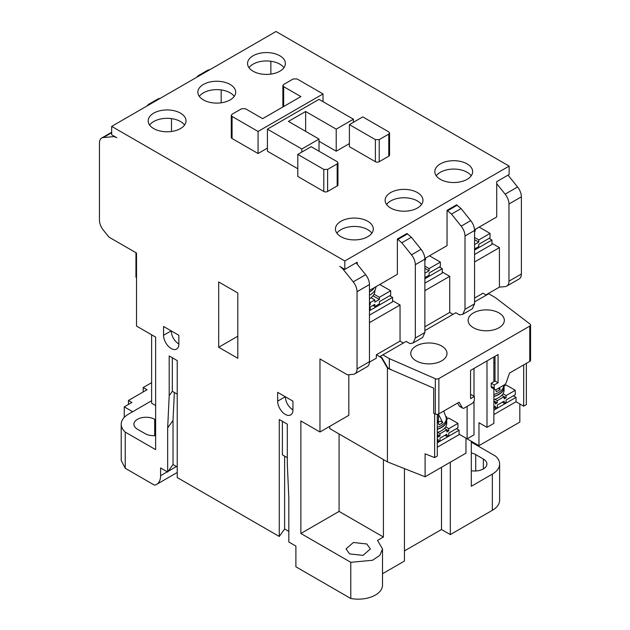 <?xml version="1.0" encoding="UTF-8"?>
<svg xmlns="http://www.w3.org/2000/svg" width="630" height="630" viewBox="0 0 630 630"><rect width="100%" height="100%" fill="white"/><g stroke="black" fill="none" stroke-linecap="round" stroke-linejoin="round"><path stroke-width="0.94" d="M234.25 96.374A18.916 10.923 0 0 0 230.155 92.838A18.916 10.923 0 0 0 199.308 96.374M203.403 99.902A18.916 10.923 180 0 1 197.859 92.177A18.916 10.923 180 0 1 209.538 82.089A18.916 10.923 180 0 1 230.155 84.459A18.916 10.923 180 0 1 235.699 92.177A18.916 10.923 180 0 1 224.02 102.273A18.916 10.923 180 0 1 203.403 99.902M371.834 233.179A18.916 10.923 0 0 0 367.747 229.651A18.916 10.923 0 0 0 336.9 233.179M340.988 236.707A18.916 10.923 180 0 1 335.451 228.981A18.916 10.923 180 0 1 347.13 218.893A18.916 10.923 180 0 1 367.747 221.264A18.916 10.923 180 0 1 373.283 228.981A18.916 10.923 180 0 1 361.604 239.077A18.916 10.923 180 0 1 340.988 236.707M471.201 175.809A18.916 10.923 0 0 0 467.113 172.273A18.916 10.923 0 0 0 436.267 175.809M440.362 179.337A18.916 10.923 180 0 1 434.818 171.612A18.916 10.923 180 0 1 446.497 161.524A18.916 10.923 180 0 1 467.113 163.894A18.916 10.923 180 0 1 472.65 171.612A18.916 10.923 180 0 1 460.979 181.708A18.916 10.923 180 0 1 440.362 179.337M421.517 204.49A18.916 10.923 0 0 0 417.43 200.962A18.916 10.923 0 0 0 386.584 204.49M390.679 208.026A18.916 10.923 180 0 1 385.135 200.301A18.916 10.923 180 0 1 396.813 190.213A18.916 10.923 180 0 1 417.43 192.575A18.916 10.923 180 0 1 422.966 200.301A18.916 10.923 180 0 1 411.288 210.389A18.916 10.923 180 0 1 390.679 208.026M283.933 67.686A18.916 10.923 0 0 0 279.838 64.158A18.916 10.923 0 0 0 249 67.686M253.087 71.221A18.916 10.923 180 0 1 247.551 63.496A18.916 10.923 180 0 1 259.221 53.408A18.916 10.923 180 0 1 279.838 55.771A18.916 10.923 180 0 1 285.382 63.496A18.916 10.923 180 0 1 273.704 73.584A18.916 10.923 180 0 1 253.087 71.221M184.566 125.055A18.916 10.923 0 0 0 180.471 121.527A18.916 10.923 0 0 0 149.625 125.055M153.72 128.591A18.916 10.923 180 0 1 148.176 120.865A18.916 10.923 180 0 1 159.855 110.778A18.916 10.923 180 0 1 180.471 113.14A18.916 10.923 180 0 1 186.015 120.865A18.916 10.923 180 0 1 174.337 130.953A18.916 10.923 180 0 1 153.72 128.591M416.091 360.825A18.105 10.45 180 0 1 410.784 353.438A18.105 10.45 180 0 1 421.966 343.775A18.105 10.45 180 0 1 441.701 346.043A18.105 10.45 180 0 1 447.001 353.438A18.105 10.45 180 0 1 435.826 363.093A18.105 10.45 180 0 1 416.091 360.825M473.421 327.726A18.105 10.45 180 0 1 468.114 320.339A18.105 10.45 180 0 1 479.296 310.677A18.105 10.45 180 0 1 499.023 312.945A18.105 10.45 180 0 1 504.331 320.339A18.105 10.45 180 0 1 493.148 329.994A18.105 10.45 180 0 1 473.421 327.726M437.299 429.195A17.569 10.143 0 0 0 446.449 419.919L446.331 418.139A17.837 10.3 180 0 1 446.733 420.297A17.837 10.3 180 0 1 437.299 429.377M493.865 396.325A17.569 10.143 0 0 0 503.779 386.82L503.677 385.284A17.451 10.072 180 0 1 493.865 394.467M369.464 295.289A21.617 12.482 0 0 0 375.984 286.674M424.88 261.017A21.617 12.482 0 0 0 425.667 257.993M474.563 232.328A21.617 12.482 0 0 0 475.351 229.304M178.849 344.114A10.812 6.245 60 0 1 176.613 349.059A10.812 6.245 60 0 1 171.202 348.524A10.812 6.245 60 0 1 163.564 335.286L163.564 326.458L178.849 335.286L178.849 344.114C174.227 340.893 171.683 336.483 171.202 330.876L163.564 335.286M292.934 409.98A10.812 6.245 60 0 1 290.69 414.926A10.812 6.245 60 0 1 285.288 414.39A10.812 6.245 60 0 1 277.641 401.152L277.641 392.325L292.934 401.152L292.934 409.98C288.312 406.759 285.768 402.349 285.288 396.743L277.641 401.152M349.587 553.904L346.027 548.935L353.359 542.493L366.786 543.973L370.353 548.935L363.022 555.384L349.587 553.904M462.774 314.299L472.327 308.787L474.563 303.833L474.563 230.486C474.469 227.091 473.193 223.807 470.744 220.634L461.05 208.577L456.6 204.821L447.048 210.341L451.497 214.09L461.191 226.146C463.641 229.328 464.916 232.612 465.011 235.998L465.011 309.354L462.774 314.299L459.656 314.929L455.837 312.724L424.88 330.6M413.091 342.988L422.643 337.467L424.88 332.522L424.88 259.166C424.785 255.78 423.51 252.496 421.06 249.315L411.366 237.258L406.917 233.509L397.365 239.022L401.814 242.778L411.508 254.835C413.957 258.009 415.233 261.293 415.327 264.687L415.327 338.034L413.083 342.988L409.965 343.61L406.153 341.413L380.048 356.486L381.811 357.501L387.812 367.889L387.426 368.109L433.716 388.159L433.716 413.319L435.322 414.02A2.701 1.559 0 0 0 438.866 413.878L459.089 402.2L462.278 407.72A3.244 1.874 120 0 0 462.703 408.161A3.244 1.874 120 0 0 464.326 408.004L472.083 403.523A3.244 1.874 120 0 0 474.374 399.554L474.374 396.467L471.319 394.695L470.555 395.136M424.88 326.765L449.726 312.425L453.041 314.339M381.811 357.501L381.433 357.722L387.426 368.109L387.426 461.884L329.718 428.573L329.718 426.36M449.726 312.425L449.726 276.318L442.268 272.01M447.048 210.341L447.048 245.645L424.856 258.457M381.433 357.722L376.346 354.784L400.042 341.106L400.042 304.999L392.584 300.699M400.042 341.106L403.358 343.027M397.365 239.022L397.365 274.334L369.464 290.438M434.629 413.713L434.629 457.585L437.299 456.041L437.299 414.32M504.181 386.095L504.181 384.993M502.275 402.2L504.181 403.302L506.095 402.2L506.095 399.995L515.269 394.695L515.269 390.285L506.095 384.993L503.976 386.214M513.356 395.805L516.033 397.349L516.033 401.759L523.68 406.169L526.349 404.625L526.349 363.368M523.68 364.912L523.68 406.169M369.464 322.654L400.042 304.999M369.464 310.74L392.584 297.392L392.584 301.801L369.464 315.15M424.88 290.658L449.726 276.318M424.88 278.743L442.268 268.703L442.268 273.121L424.88 283.154M474.563 261.978L499.409 247.629L491.951 243.33M474.563 250.055L491.951 240.022L491.951 244.432L474.563 254.473M434.629 457.585L425.092 453.82L425.092 476.768L387.426 461.884M437.299 447.213L459.089 434.637L459.089 430.227L456.411 428.676M467.113 406.389L467.113 438.827L459.089 434.196M486.99 360.935L486.99 427.353L493.865 423.384L493.865 388.954M493.865 381.678L493.865 356.966M124.252 417.391L124.252 406.862L131.898 402.444L128.457 400.459L128.457 404.428M143.207 391.939L143.207 387.529L147.034 389.734L128.457 400.459M467.113 438.827L473.988 434.858L473.988 401.239M473.988 396.246L473.988 368.44M425.092 476.768L465.964 453.175L465.964 438.165L478.958 445.67L478.958 422.722L486.99 427.353M493.865 414.556L516.033 401.759M382.843 354.871L389.34 358.62L389.34 368.77L387.812 367.889M389.34 368.77L391.553 369.739M200.387 75.167L198.19 75.71L207.743 70.19L209.94 69.647M198.19 75.71L196.686 77.301M150.704 103.848L148.507 104.391L147.003 105.99M148.507 104.391L158.059 98.879L160.256 98.335M151.617 400.767L128.496 414.115A24.861 14.356 0 0 0 121.212 424.266A24.861 14.356 0 0 0 125.228 432.093L155.634 449.647L155.634 337.105L136.521 326.072L136.521 253.039L109.006 237.148L103.273 230.021A10.812 6.245 -120 0 1 99.445 220.169L99.445 142.994A10.812 6.245 -120 0 1 101.69 138.041A10.812 6.245 -120 0 1 103.273 137.553L111.675 132.702M136.521 277.531L135.946 277.2L135.946 252.709M369.456 362.155L376.346 358.179L376.346 354.784M348.823 374.716L348.823 415.327L319.969 431.991L319.969 358.95L347.484 374.842L353.217 374.33A10.812 6.245 -120 0 0 354.8 373.834A10.812 6.245 -120 0 0 357.045 368.889L357.045 291.714A10.812 6.245 -120 0 0 353.217 281.862L343.531 269.805L344.555 269.215M124.252 406.862L132.662 411.713M287.296 457.695L282.39 454.868L282.39 421.328M177.227 394.152L172.321 391.317L172.321 357.777M143.207 387.529L151.617 382.678M383.41 459.569L383.41 537.02L339.082 511.426L300.864 533.492L300.864 420.958L319.969 431.991M339.082 433.976L339.082 511.426M478.958 445.67L519.829 422.076L519.829 403.956M474.563 298.077L482.974 293.226L486.297 295.139M221.177 102.8L221.177 89.94M171.494 131.489L171.494 118.629M237.801 336.223L218.689 347.256L218.689 281.941L237.801 292.974L237.801 358.289L218.689 347.256M121.212 424.266L121.212 460.459L125.228 468.279L154.437 485.139A18.939 10.931 -120 0 0 156.673 484.352A18.939 10.931 -120 0 0 160.595 475.681L160.595 467.956L167.667 472.043L167.667 427.912L169.194 395.695L172.321 391.317M167.667 427.912L173.022 420.407L174.345 392.482M169.194 395.695L169.194 355.974L177.227 360.604L177.227 477.556L279.271 536.469L279.271 419.525L287.296 424.155L287.296 463.877L288.823 497.858L288.823 541.989L295.895 546.068L295.895 566.811L350.784 598.5L350.784 562.314L300.864 533.492M383.41 537.02L377.527 540.422L382.512 548.935L379.874 555.298L372.535 560.275L350.784 562.314M354.8 373.834L367.227 366.668A10.812 6.245 -120 0 0 369.464 361.714L369.464 284.539A10.812 6.245 -120 0 0 365.644 274.688L357.234 264.23L357.234 262.19L344.815 269.364L344.815 260.977L509.15 166.099L276.019 31.5L111.675 126.378L111.675 134.765L116.786 137.71A10.812 6.245 -120 0 0 112.959 136.686L103.273 137.553M357.234 264.23L356.115 262.836M125.228 432.093L125.228 468.279M155.634 405.515L151.617 403.192L151.617 334.79M155.634 435.613A12.159 7.024 180 0 1 145.12 433.645L137.474 429.235A12.159 7.024 180 0 1 133.914 424.266A12.159 7.024 180 0 1 141.419 417.784A12.159 7.024 180 0 1 154.673 419.304L155.634 419.856M284.618 456.151L284.618 528.972L279.271 536.469M288.823 531.397L284.618 528.972M173.022 420.407L173.022 464.538L167.667 472.043M177.227 466.964L173.022 464.538M450.3 462.215L450.3 534.594L441.504 529.523L441.504 467.295M441.504 529.523L404.436 550.927M382.512 573.733L404.436 561.07L404.436 468.61M382.512 548.935L382.512 585.128A24.326 14.041 180 0 1 350.784 598.5M471.319 441.26L471.319 486.273L492.337 474.138L492.337 510.324L450.3 534.594M471.319 452.986A12.159 7.024 180 0 1 475.713 454.608L483.36 459.018A12.159 7.024 180 0 1 486.919 463.987A12.159 7.024 180 0 1 471.319 470.72M506.725 286.13L519.144 278.956A10.812 6.245 -120 0 0 521.38 274.011L521.38 196.836A10.812 6.245 -120 0 0 517.561 186.984L505.142 194.15A10.812 6.245 60 0 1 508.961 204.002L508.961 281.177A10.812 6.245 60 0 1 506.725 286.13A10.812 6.245 60 0 1 505.142 286.618L499.409 287.13L485.911 294.919M499.409 287.13L499.409 247.629M505.142 194.15L496.731 183.692L496.731 216.956L474.54 229.769M344.815 269.364L339.704 266.419A10.812 6.245 60 0 1 343.531 269.805M111.675 126.378L344.815 260.977M270.861 74.12L270.861 61.26M492.337 510.324A24.861 14.356 0 0 0 499.622 500.173L499.622 463.987A24.861 14.356 0 0 0 495.597 456.159L471.319 442.142M492.337 474.138A24.861 14.356 0 0 0 499.622 463.987M517.561 186.984L508.032 175.132M509.15 166.099L509.15 174.486L496.731 181.653L496.731 183.692M474.563 244.542L478.769 242.117L474.563 239.691M479.154 227.107L490.045 233.399L490.045 237.809L478.769 244.322L478.769 246.527L474.563 248.952M478.769 242.117L478.769 239.912L474.563 237.478M490.045 233.399L478.769 239.912M491.951 240.022L489.085 238.361M424.88 273.223L429.085 270.798L424.88 268.372M429.471 255.796L440.362 262.088L440.362 266.498L429.085 273.003L429.085 275.216L424.88 277.641M429.085 270.798L429.085 268.593L424.88 266.167M440.362 262.088L429.085 268.593M442.268 268.703L439.401 267.049M369.464 298.809A20.538 11.86 0 0 0 370.999 297.722A20.538 11.86 0 0 0 374.039 294.178A20.538 11.86 0 0 0 374.905 290.769L374.905 290.257M369.464 302.132L370.227 302.573L374.818 299.927L370.999 297.722M374.818 299.927L374.818 302.132L379.402 299.486L372.984 295.777M379.402 299.486L379.402 297.281L374.039 294.178M379.78 284.476L390.679 290.769L390.679 295.179L379.402 301.691L379.402 303.896L374.818 306.542L374.818 304.337L370.227 306.983L370.227 309.196L369.464 309.637M369.464 305.219L370.227 304.778L369.464 304.337M370.227 304.778L370.227 302.573M390.679 290.769L379.402 297.281M374.818 306.542L372.905 305.44M392.584 297.392L389.718 295.73M493.865 410.146L516.033 397.349M493.865 407.5L495.393 408.382L497.306 407.279L497.306 405.066L504.181 401.097L504.181 403.302M495.393 408.382L495.393 406.169L493.865 407.059M493.865 402.641L495.393 401.759L497.306 402.861L495.393 403.964L495.393 401.759L493.865 400.877M506.095 397.79L504.181 396.687L504.181 398.892L506.095 397.79L506.095 395.585L502.992 393.789A17.837 10.3 0 0 0 504.055 390.285L504.055 387.198A17.837 10.3 180 0 1 493.865 396.498M506.095 395.585L515.269 390.285M501.795 395.301L504.181 396.687L497.306 400.656L494.92 399.278A17.837 10.3 0 0 0 501.795 395.301A17.837 10.3 0 0 0 502.992 393.789M497.306 402.861L497.306 400.656M493.865 399.593A17.837 10.3 0 0 0 494.92 399.278M499.598 387.639L500.086 389.466L498.259 388.411M500.086 389.466A17.12 9.883 180 0 1 496.267 391.671L495.731 389.702M503.74 385.245A17.837 10.3 180 0 1 504.055 387.198M437.299 442.803L459.089 430.227M448.765 430.888L446.859 429.786L446.859 431.991L448.765 430.888L448.765 428.676L457.939 423.384L457.939 427.794L448.765 433.094L448.765 435.298L446.859 436.401L446.859 434.196L439.976 438.165L439.976 440.378L438.07 441.48L438.07 439.267L437.299 439.709M444.945 435.298L446.859 436.401M437.299 441.039L438.07 441.48M437.299 435.298L438.07 434.858L439.976 435.96L438.07 437.062L438.07 434.858L437.299 434.416M448.765 428.676L445.662 426.888A17.837 10.3 0 0 0 446.733 423.384L446.733 420.297M446.646 419.312L448.765 418.092L457.939 423.384M446.859 419.194L446.859 416.981L446.26 417.328M444.465 428.4L446.859 429.786L439.976 433.755L437.59 432.377A17.837 10.3 0 0 0 444.465 428.4A17.837 10.3 0 0 0 445.662 426.888M439.976 435.96L439.976 433.755M446.134 416.572L446.859 416.981M438.33 414.115L442.764 422.565L440.362 421.179L438.259 422.391M438.141 422.092A8.111 4.678 0 0 0 438.448 422.281L438.448 414.249M442.764 422.565A17.12 9.883 180 0 1 438.937 424.77L437.299 420.265M495.015 362.699A22.428 12.947 180 0 1 493.865 362.967M474.374 396.467L470.555 398.672L470.555 370.424L498.07 354.54L498.07 382.78L495.015 381.016L491.187 383.221L491.187 386.316A3.244 1.874 120 0 0 491.865 387.796L494.92 389.56A3.244 1.874 120 0 0 496.542 389.403L504.299 384.922A3.244 1.874 120 0 0 506.347 382.276L509.536 373.07L529.759 361.399A2.701 1.559 0 0 0 530.554 360.297L530.554 324.986A2.701 1.559 180 0 1 529.759 326.096L438.866 378.575A2.701 1.559 180 0 1 435.322 378.709L389.34 358.62M474.563 301.912L488.707 293.745L495.204 297.502L530.003 324.048A2.701 1.559 180 0 1 530.554 324.986M457.561 403.082L459.215 405.956A3.244 1.874 120 0 0 459.648 406.397L462.703 408.161M495.015 356.304L495.015 381.016M498.07 382.78L494.251 384.993L491.187 383.221M494.251 384.993L494.251 388.08A3.244 1.874 120 0 0 494.92 389.56M389.553 133.001L389.553 155.067A2.701 1.559 180 0 1 388.765 156.169L379.213 161.689A2.701 1.559 180 0 1 375.385 161.689L349.398 146.68L349.398 124.614L362.778 116.896L388.765 131.898L389.553 133.001L388.765 134.103L379.213 139.624L375.385 139.624L349.398 124.614M267.419 148.113L258.056 153.523L232.068 138.513A2.701 1.559 180 0 1 231.273 137.411L231.273 115.345L232.068 116.448L232.068 138.513M337.964 162.792L337.964 184.858A2.701 1.559 180 0 1 337.168 185.96L327.616 191.473A2.701 1.559 180 0 1 323.796 191.473L297.801 176.471L297.801 154.405L311.181 146.68L337.168 161.682L337.964 162.792L337.168 163.894L327.616 169.407L323.796 169.407L297.801 154.405M349.398 143.593L336.215 151.208L319.016 141.278M297.801 168.745L267.419 151.208L267.419 129.142L301.817 148.995L319.016 139.065L288.438 121.417L305.637 111.486L336.215 129.142L353.414 119.212L319.016 99.351L267.419 129.142M301.817 148.995L301.817 152.09M319.016 139.065L319.016 151.208M305.637 111.486L305.637 131.347M336.215 129.142L336.215 151.208M353.414 119.212L353.414 122.299M323.025 101.666L323.025 93.941L258.056 131.457L232.068 116.448M323.025 93.941L297.037 78.939L293.218 78.939L283.665 84.459L282.87 85.562L283.665 86.664L300.864 96.595L262.639 118.66L245.448 108.73L241.621 108.73L232.068 114.243L231.273 115.345M258.056 131.457L258.056 153.523M443.733 411.067L446.331 418.139A17.451 10.072 180 0 1 437.299 427.337M374.44 287.564A21.42 12.364 180 0 1 369.464 292.021M447.678 210.703L457.23 205.183M397.995 239.384L407.547 233.872M451.497 214.09L461.05 208.577M401.814 242.778L411.366 237.258M465.011 309.354L474.563 303.833M465.011 235.998L474.563 230.486M470.744 220.634L461.191 226.146M199.773 75.222L209.325 69.702M150.09 103.903L159.642 98.39M421.06 249.315L411.508 254.835M424.88 259.166L415.327 264.687M424.88 332.522L415.327 338.034M160.595 475.681L167.289 471.823M168.202 471.295L176.463 466.523M113.983 136.096L112.959 136.686M369.464 284.539L357.045 291.714M365.644 274.688L353.217 281.862M357.045 368.889L369.464 361.714M154.673 435.676L154.673 419.304M483.36 459.018L483.36 468.948M475.713 470.988L475.713 454.608M508.961 281.177L521.38 274.011M508.961 204.002L521.38 196.836M494.251 388.08L491.187 386.316M438.866 378.575L438.866 413.878M435.322 414.02L435.322 378.709M462.278 407.72L459.215 405.956M529.759 361.399L529.759 326.096M283.665 86.664L283.665 106.525M388.765 156.169L388.765 134.103M379.213 139.624L379.213 161.689M375.385 161.689L375.385 139.624M337.168 185.96L337.168 163.894M327.616 169.407L327.616 191.473M323.796 191.473L323.796 169.407M177.227 472.492L156.673 484.352M111.675 132.276L101.69 138.041M282.87 106.982L282.87 85.562"/></g></svg>
